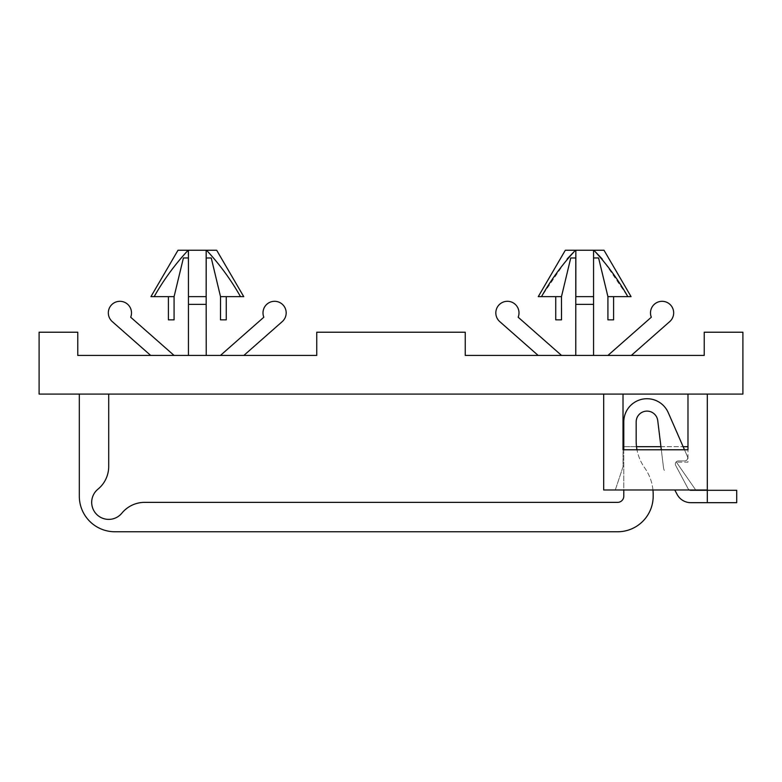 <?xml version="1.0" encoding="UTF-8"?>
<svg xmlns="http://www.w3.org/2000/svg" width="782" height="782" viewBox="0 0 782 782"><rect width="100%" height="100%" fill="white"/><g stroke="black" fill="none" stroke-linecap="round" stroke-linejoin="round"><path stroke-width="0.59" stroke-dasharray="3.91 2.93" d="M603.997 250.24L565.327 250.24M593.558 257.952L593.558 250.24L593.558 257.952L598.592 257.952L608.054 296.642L627.829 296.642L602.111 258.871M555.738 319.848L561.505 319.848M593.558 355.419L575.767 355.419L593.558 355.419L593.558 296.642L575.835 296.642L575.777 257.972L570.743 257.982L561.476 296.642L541.486 296.642L567.214 258.871M607.917 296.642L613.587 296.642L607.917 296.642L607.917 319.848L613.587 319.848M627.829 296.642L631.064 296.642M538.26 296.642L541.486 296.642M575.835 250.24L575.767 355.419M220.495 319.848L226.262 319.848M188.442 257.952L183.408 257.952L174.083 296.622L154.171 296.642C163.721 279.78 175.051 264.316 188.159 250.24L188.442 296.642L206.165 296.642L206.526 250.24C219.625 264.316 230.954 279.78 240.514 296.642L243.74 296.642M168.413 319.848L174.083 319.848M216.673 250.24L206.526 250.24M240.514 296.642L220.524 296.642L211.257 257.982L206.223 257.972L206.165 296.642L206.165 250.24L206.233 355.419L188.442 355.419L206.233 355.419M77.77 332.223L39.1 332.223L39.1 394.089L742.9 394.089L742.9 332.223L704.23 332.223L704.23 355.419L465.251 355.419L465.251 332.223L316.749 332.223L316.749 355.419L77.77 355.419L77.77 332.223M538.133 355.419L561.535 355.419L538.133 355.419L499.727 321.588A11.603 11.603 0 0 1 512.914 302.683A11.603 11.603 0 0 1 518.163 317.218L561.535 355.419M607.937 355.419L631.338 355.419L607.937 355.419L651.318 317.218A11.603 11.603 0 0 1 671.591 306.251A11.603 11.603 0 0 1 669.744 321.588L631.338 355.419M707.319 394.089L687.984 394.089L687.984 446.688L623.019 446.688L623.019 466.795L615.287 489.991L603.684 489.991L603.684 394.089L707.319 394.089L707.319 489.991L695.726 489.991L676.391 462.152L695.726 489.991L615.287 489.991L623.019 466.795L623.019 449.777L687.984 449.777L687.984 462.152L676.391 462.152L687.984 462.152L687.984 446.688M687.984 394.089L603.684 394.089M150.662 355.419L174.063 355.419L130.682 317.218A11.603 11.603 0 0 0 110.409 306.251A11.603 11.603 0 0 0 112.256 321.588L150.662 355.419L174.063 355.419M220.465 355.419L243.867 355.419L282.273 321.588A11.603 11.603 0 0 0 269.086 302.683A11.603 11.603 0 0 0 263.837 317.218L220.465 355.419L243.867 355.419M150.936 296.642L154.171 296.642M188.159 250.24L178.003 250.24M623.019 394.089L623.019 446.688M623.792 446.688L636.509 446.688M660.937 446.688L683.136 446.688M220.729 296.642L226.262 296.642L220.729 296.642M593.558 304.374L575.845 304.374M593.558 296.642L593.558 250.24M188.442 250.24L206.165 250.24M188.442 296.642L188.442 304.374L206.155 304.374M188.442 304.374L188.442 355.419M684.485 449.777L687.456 456.58A3.089 3.089 0 0 1 684.621 460.921A3.089 3.089 0 0 0 687.456 456.58L668.248 412.642A23.196 23.196 0 0 0 623.792 421.928L623.792 496.179A6.188 6.188 0 0 1 617.604 502.367L144.621 502.367A29.393 29.393 0 0 0 121.875 513.148A17.018 17.018 0 0 1 96.675 514.4A17.018 17.018 0 0 1 97.926 489.2A29.393 29.393 0 0 0 108.708 466.463L108.708 394.089L79.314 394.089L108.708 394.089M674.768 489.991L677.163 494.488A15.464 15.464 0 0 0 690.809 502.679L736.712 502.679L736.712 490.304L690.809 490.304A3.089 3.089 0 0 1 688.082 488.672L675.707 465.466A3.089 3.089 0 0 1 678.434 460.921L684.621 460.921L678.434 460.921A3.089 3.089 0 0 0 675.707 465.466L688.082 488.672A3.089 3.089 0 0 0 689.46 489.991M661.318 449.777L663.547 467.949A7.097 7.097 0 0 0 664.329 470.422A7.097 7.097 0 0 1 663.547 467.949L657.74 420.608A10.821 10.821 0 0 0 646.333 411.127A10.821 10.821 0 0 0 636.167 421.928L636.167 441.077A46.402 46.402 0 0 0 644.681 467.861A46.402 46.402 0 0 1 653.185 494.635L653.185 496.179A35.581 35.581 0 0 1 617.604 531.76L114.895 531.76A35.581 35.581 0 0 1 79.314 496.179L79.314 394.089M623.792 449.777L623.792 489.991M652.95 489.991A46.402 46.402 0 0 0 644.681 467.861A46.402 46.402 0 0 1 636.998 449.777M707.319 490.304L707.319 502.679"/><path stroke-width="1.17" d="M602.111 258.871L593.841 250.24L603.997 250.24L631.064 296.642L607.917 296.642L607.917 319.848L613.587 319.848L613.587 296.642M561.505 319.848L561.476 296.642L561.505 319.848L555.738 319.848L555.738 296.642M567.214 258.871L575.474 250.24C562.375 264.316 551.046 279.78 541.486 296.642L538.26 296.642L565.327 250.24L593.841 250.24C606.949 264.316 618.279 279.78 627.829 296.642M541.486 296.642L561.476 296.642L570.743 257.982L575.777 257.972L575.767 355.419M226.262 296.642L226.262 319.848L220.495 319.848L220.524 296.642L220.495 319.848M168.413 296.642L168.413 319.848L174.083 319.848L174.083 296.642L183.408 257.952L188.442 257.952M174.083 319.848L174.083 296.642L150.936 296.642L178.003 250.24L216.673 250.24L243.74 296.642L240.514 296.642C231.003 279.839 219.674 264.375 206.526 250.24M206.165 250.24L206.165 296.642L206.223 257.972L211.257 257.982L220.524 296.642L240.514 296.642M39.1 332.223L77.77 332.223L77.77 355.419L316.749 355.419L316.749 332.223L465.251 332.223L465.251 355.419L704.23 355.419L704.23 332.223L742.9 332.223L742.9 394.089L39.1 394.089L39.1 332.223M188.442 355.419L188.442 296.642L206.165 296.642L206.233 355.419M174.063 355.419L130.682 317.218A11.603 11.603 0 0 0 110.409 306.251A11.603 11.603 0 0 0 112.256 321.588L150.662 355.419M243.867 355.419L282.273 321.588A11.603 11.603 0 0 0 269.086 302.683A11.603 11.603 0 0 0 263.837 317.218L220.465 355.419M154.171 296.642C163.673 279.839 175.002 264.375 188.159 250.24M607.937 355.419L651.318 317.218A11.603 11.603 0 0 1 671.591 306.251A11.603 11.603 0 0 1 669.744 321.588L631.338 355.419M538.133 355.419L499.727 321.588A11.603 11.603 0 0 1 512.914 302.683A11.603 11.603 0 0 1 518.163 317.218L561.535 355.419M707.319 394.089L707.319 489.991L603.684 489.991L603.684 394.089M623.019 394.089L623.019 449.777L687.984 449.777L687.984 394.089M623.019 446.688L623.792 446.688M636.509 446.688L660.937 446.688M683.136 446.688L687.984 446.688M575.835 250.24L575.835 296.642L593.558 296.642L593.558 304.374L575.845 304.374M593.558 250.24L593.558 296.642M593.558 304.374L593.558 355.419M593.558 257.952L598.592 257.952L607.917 296.622M188.442 296.642L188.442 250.24M188.442 304.374L206.155 304.374M108.708 394.089L108.708 466.463A29.393 29.393 0 0 1 97.926 489.2A17.018 17.018 0 0 0 96.675 514.4A17.018 17.018 0 0 0 121.875 513.148A29.393 29.393 0 0 1 144.621 502.367L617.604 502.367A6.188 6.188 0 0 0 623.792 496.179L623.792 489.991M636.998 449.777A46.402 46.402 0 0 1 636.167 441.077L636.167 421.928A10.821 10.821 0 0 1 646.333 411.127A10.821 10.821 0 0 1 657.74 420.608L661.318 449.777M689.46 489.991A3.089 3.089 0 0 0 690.809 490.304L736.712 490.304L736.712 502.679L690.809 502.679A15.464 15.464 0 0 1 677.163 494.488L674.768 489.991M684.485 449.777L668.248 412.642A23.196 23.196 0 0 0 623.792 421.928L623.792 449.777M79.314 394.089L79.314 496.179A35.581 35.581 0 0 0 114.895 531.76L617.604 531.76A35.581 35.581 0 0 0 653.185 496.179L653.185 494.635A46.402 46.402 0 0 0 652.95 489.991M707.319 502.679L707.319 490.304"/></g></svg>
